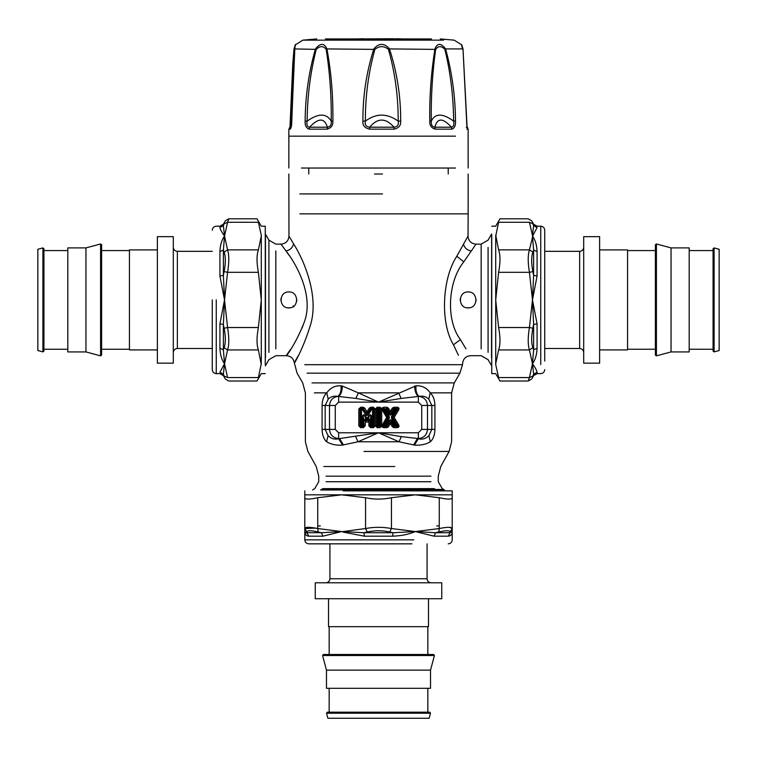 <?xml version="1.0" encoding="UTF-8"?>
<svg xmlns="http://www.w3.org/2000/svg" width="757" height="757" viewBox="0 0 757 757"><rect width="100%" height="100%" fill="white"/><g stroke="black" fill="none" stroke-linecap="round" stroke-linejoin="round"><path stroke-width="1.14" d="M288.852 307.881C278.576 308.373 278.576 291.454 288.852 291.947C299.129 291.454 299.129 308.373 288.852 307.881M296.82 299.914L296.725 301.135M289.997 307.796L287.499 307.768M280.904 300.52L281.008 298.523M468.148 307.881C457.871 308.373 457.871 291.454 468.148 291.947C478.424 291.454 478.424 308.373 468.148 307.881M476.115 299.914L476.021 301.135M469.293 307.796L466.795 307.768M460.199 300.52L460.303 298.523M268.924 352.365L268.924 240.149L265.357 233.97L265.357 357.777M291.029 348.863C279.011 364.912 292.912 350.926 303.652 323.722C314.969 297.104 296.384 263.947 286.014 250.964L280.998 244.133L275.832 244.133L268.924 240.149M286.203 251.229L288.852 255.071M303.671 323.665L302.071 328.036M293.044 305.904L293.877 306.812M491.643 357.777L491.643 242.041L491.643 357.777M389.278 418.328L389.278 416.577L388.625 416.975L384.433 410.114L386.363 409.944L388.947 414.174L391.161 413.776L393.791 409.471L395.533 409.944L391.483 416.577L396.318 424.791L394.397 424.951L391.814 420.722L389.6 421.119L386.969 425.425L385.228 424.951L389.278 418.328L388.625 416.975L387.773 416.975L386.638 417.448L381.698 425.85L380.534 426.049L383.657 427.667L386.855 427.667L388.426 426.787L390.375 423.579L392.334 426.787L393.895 427.667L397.094 427.667C398.92 427.468 399.441 426.541 398.665 424.885L394.123 417.448L398.665 410.02C399.441 408.354 398.92 407.427 397.094 407.238L393.895 407.238L392.334 408.108L390.375 411.316L388.426 408.108L386.855 407.238L383.657 407.238L380.534 408.846L381.698 409.064L386.638 417.448L387.773 417.93L383.137 409.386L382.096 410.02M380.478 425.831L380.478 409.064L378.983 409.944L379.863 407.238L384.433 410.114L384.963 409.187L386.969 409.471L387.376 408.742L377.137 408.458L376.522 409.064L376.522 425.831L375.302 425.831L377.137 427.667L378.017 424.951L377.251 425.103L376.522 425.831L377.137 426.446L379.863 426.446L378.983 424.951L379.749 425.103L379.134 425.718L377.251 425.103L377.251 409.792L377.866 409.187L379.749 409.792L379.749 425.103L381.698 425.831L381.698 409.064L380.478 409.054L381.698 409.054M388.947 414.174L390.262 415.177L391.814 414.174L390.375 411.316L389.6 412.376L391.161 412.376L393.375 408.742L392.334 408.108M391.483 416.577L391.483 418.328L394.123 417.448L392.987 416.975L392.987 417.93L397.614 425.519L398.665 424.885M391.814 420.722L390.489 419.719L388.947 420.722L390.375 423.579L391.161 422.52L389.6 422.52L387.376 426.153L388.426 426.787M381.698 425.85L382.645 426.04L384.433 424.791L385.228 424.951L384.963 425.718L384.433 424.791L388.625 417.93L387.773 417.93L383.137 425.519L382.096 424.885M377.137 427.667L379.863 427.667L380.534 426.049L382.531 426.229L380.478 425.841M365.584 416.255C363.833 414.013 362.792 414.306 362.48 417.135L363.246 417.135L363.246 425.103L361.515 424.951L361.515 409.944L362.688 409.944L365.603 414.618L367.807 414.221L370.76 409.471L372.539 409.944L372.539 424.951L371.573 424.951L371.573 417.135L370.807 417.135C370.939 414.552 370.372 414.391 369.113 416.653L367.542 419.179L365.584 416.255L364.94 416.653C363.682 414.391 363.114 414.552 363.246 417.135L363.975 419.681L366.322 422.075L367.665 422.113L368.858 420.75L368.858 425.831L370.693 427.667L373.419 427.667L375.254 425.831L375.254 409.064L373.419 407.238L370.873 407.238L369.321 408.099L367.031 411.78L364.732 408.099L363.18 407.238L360.635 407.238L358.799 409.064L358.799 425.831L360.635 427.667L363.369 427.667L365.196 425.831L365.669 419.198L363.975 419.681L363.975 425.831L365.196 425.831M365.603 414.618L366.918 415.602L368.451 414.618L367.031 411.78L366.246 412.839L367.807 412.839L370.362 408.742L369.321 408.099M371.573 417.135C371.261 414.306 370.23 414.013 368.47 416.255L369.113 416.653L368.385 419.198L368.858 420.75L370.078 419.681L368.385 419.198L367.542 420.551L368.583 421.195M481.168 348.863L481.168 244.133L476.002 244.133L463.795 261.846C447.822 281.349 445.655 320.334 460.436 339.628L465.971 348.863M375.302 409.064L378.983 409.944L378.983 424.951L378.017 424.951L378.017 409.944L377.137 407.238L375.302 409.064L375.302 425.831M383.657 407.238L383.657 408.458L384.963 409.187L389.278 416.577M386.855 407.238L386.363 409.944L386.969 409.471L389.6 413.776L389.6 412.376L387.376 408.742L388.426 408.108M398.665 410.02L397.614 409.386L392.987 416.975L392.135 416.975L396.318 410.114L398.258 408.543L395.797 409.187L396.318 410.114L395.533 409.944L395.797 409.187L393.375 408.742L394.397 409.944L391.814 414.174M392.334 426.787L393.375 426.153L391.161 422.52L391.161 421.119L393.791 425.425L393.375 426.153L393.895 426.446L394.397 424.951L394.312 425.718L398.258 426.333L396.318 424.791L395.797 425.718L391.483 418.328M379.863 427.667L381.66 426.257L383.657 426.446L384.963 425.718L387.376 426.153L386.363 424.951L388.947 420.722M365.47 421.195L366.511 420.551L364.94 416.653L366.511 419.179L366.511 420.551L367.542 420.551L367.542 419.179L366.511 419.179L368.47 416.255M358.799 425.831L361.515 424.951L361.363 425.718L360.748 425.103L360.748 409.792L361.363 409.187L360.635 408.458L360.029 409.064L360.029 425.831L360.635 426.446L361.363 425.718L363.369 426.446L363.975 425.831L363.246 425.103L362.641 425.718L362.48 424.951L362.48 417.135M358.799 409.064L361.515 409.944L361.363 409.187L362.773 409.187L362.688 409.944L363.294 409.471L366.246 414.221L366.246 412.839L363.18 408.458L363.18 407.238M360.635 407.238L360.635 408.458L363.18 408.458L362.773 409.187L363.294 409.471L364.732 408.099M368.858 425.831L370.078 425.831L370.078 419.681L370.807 417.135L370.807 425.103L370.078 425.831L370.693 426.446L371.422 425.718L370.807 425.103L371.573 424.951L371.422 425.718L373.419 426.446L374.034 425.831L373.305 425.103L372.69 425.718L372.539 424.951L373.305 425.103L373.305 409.792L374.034 409.064L373.419 408.458L372.69 409.187L373.305 409.792L372.539 409.944L372.69 409.187L370.362 408.742L371.365 409.944L368.451 414.618M298.532 355.298C287.669 373.561 300.236 357.645 309.954 326.683C320.22 296.375 303.122 258.629 293.574 243.849L288.966 236.08C288.531 240.963 285.872 243.65 280.998 244.133M468.015 236.118L456.802 256.235C442.107 278.444 440.044 322.823 453.462 344.785L458.468 355.298M456.424 257.011L456.963 255.913M397.094 407.238L397.094 408.458L393.895 408.458L393.895 407.238M393.895 427.667L393.895 426.446L397.094 426.446L397.094 427.667M383.657 427.667L383.657 426.446L386.855 426.446L386.855 427.667M360.635 427.667L360.635 426.446L363.369 426.446L363.369 427.667M373.419 407.238L373.419 408.458L370.873 408.458L370.873 407.238M375.254 425.831L374.034 425.831L374.034 409.064L375.254 409.064M370.693 427.667L370.693 426.446L373.419 426.446L373.419 427.667M399.109 441.804L414.467 445.088C420.39 445.561 425.708 444.463 430.43 441.785C433.297 438.946 434.792 434.821 434.925 429.399L434.925 405.497C434.773 399.914 433.212 395.703 430.222 392.864C426.674 387.821 421.933 385.474 415.981 385.805L378.5 402.118L358.364 392.864L355.866 398.437L337.887 396.375C334.026 395.684 330.809 396.602 328.226 399.119L325.16 405.497L325.16 429.399L328.084 435.644C331.311 438.767 334.84 439.789 338.653 438.71L378.5 432.786L399.034 441.785L401.295 436.619L418.347 438.558C423.863 437.972 426.92 434.925 427.497 429.399L427.497 405.497C427.024 400.321 424.232 397.283 419.113 396.375L401.134 398.437L378.5 402.118L355.866 398.437M342.334 386.032L341.019 385.805C335.077 385.474 330.326 387.821 326.778 392.864C323.788 395.693 322.227 399.904 322.075 405.497L322.075 429.399C322.208 434.83 323.703 438.956 326.57 441.785C331.292 444.454 336.61 445.561 342.533 445.088L357.966 441.785L378.5 432.786L418.347 432.786L421.725 429.399L421.725 405.497L418.347 402.118L338.653 402.118L338.653 396.441C341.019 394.473 342.24 391.009 342.334 386.032L358.364 392.864L398.636 392.864L401.134 398.437M418.347 432.786L418.347 438.71L417.372 438.558L413.577 444.974L414.467 445.088L418.347 438.71C422.16 439.789 425.689 438.776 428.916 435.644L431.84 429.399L431.84 405.497L428.774 399.119C426.191 396.602 422.974 395.684 419.113 396.375C416.643 394.416 415.602 390.896 415.981 385.805M341.379 385.843L341.019 385.805C341.398 390.896 340.357 394.416 337.887 396.375C332.768 397.283 329.976 400.321 329.503 405.497L329.503 429.399C330.08 434.925 333.137 437.972 338.653 438.558L338.653 432.786L378.5 432.786L401.295 436.619M314.335 392.864L326.778 392.864L328.226 399.119M311.998 382.9L454.285 382.9L451.617 392.864L430.222 392.864L428.774 399.119M414.666 386.032C414.76 391.009 415.981 394.473 418.347 396.441L418.347 402.118M399.034 441.785L357.966 441.785L355.705 436.619M326.57 441.785C298.977 441.785 298.977 441.785 326.57 441.785L328.084 435.644M430.288 441.785L428.916 435.644M343.423 444.974L339.628 438.558L338.653 438.71L342.533 445.088M444.444 490.848L444.444 489.987L320.627 489.987M455.506 168.035L301.494 168.035L455.506 168.035M466.747 129.154L467.675 129.154C467.05 128.075 466.7 125.369 466.624 121.044L463 48.921L445.618 48.921C452.005 72.312 455.298 96.347 455.496 121.044C455.809 125.369 454.616 128.075 451.92 129.154L451.484 127.204C442.769 117.723 437.243 117.723 434.906 127.204C432.171 126.769 430.96 124.744 431.272 121.12C430.951 96.574 432.417 72.663 435.654 49.385C438.208 45.742 441.284 45.742 444.889 49.385C450.519 72.644 453.424 96.555 453.613 121.12C454.361 124.754 453.651 126.779 451.484 127.204L434.906 127.204L435.247 129.154C431.376 128.075 429.56 125.369 429.777 121.044C429.418 96.376 431.149 72.331 434.953 48.921C437.347 42.856 440.905 42.856 445.618 48.921L444.889 49.385M435.654 49.385L389.495 48.921C397.056 72.312 400.784 96.347 400.68 121.044C401.078 125.369 398.873 128.075 394.085 129.154L394 127.204C385.71 117.723 377.592 117.723 369.634 127.204C366.019 126.769 364.59 124.744 365.366 121.12C365.252 96.574 368.422 72.663 374.876 49.385C379.38 45.742 383.903 45.742 388.455 49.385C395.031 72.644 398.277 96.555 398.191 121.12C398.977 124.754 397.586 126.779 394 127.204L369.634 127.204L369.586 129.154C364.732 128.075 362.499 125.369 362.896 121.044C362.754 96.376 366.397 72.331 373.835 48.921C378.992 42.856 384.215 42.856 389.495 48.921L388.455 49.385M374.876 49.385L326.939 48.921C331.244 72.312 333.222 96.347 332.872 121.044C333.118 125.369 331.197 128.075 327.119 129.154L327.431 127.204C324.431 117.723 318.479 117.723 309.556 127.204C307.172 126.769 306.377 124.744 307.153 121.12C307.304 96.574 310.332 72.663 316.227 49.385C320.031 45.742 323.353 45.742 326.182 49.385C329.853 72.644 331.538 96.555 331.235 121.12C331.604 124.754 330.336 126.779 327.431 127.204L309.556 127.204L309.14 129.154C306.15 128.075 304.816 125.369 305.147 121.044C305.317 96.376 308.742 72.331 315.442 48.921C320.353 42.856 324.185 42.856 326.939 48.921L326.182 49.385M290.205 125.832L294 48.921C295.769 42.856 295.968 42.856 294.587 48.921L291.795 121.044C291.748 125.369 291.227 128.075 290.253 129.154L291.313 125.965M295.211 44.966L302.819 40.149L443.507 40.149M463 48.921L463 48.921C461.231 42.856 461.032 42.856 462.413 48.921M467.088 127.233L463.019 49.016L461.751 44.89L454.181 40.149L440.262 38.948M455.496 121.044L453.613 121.12C442.675 113.124 435.228 113.124 431.272 121.12L429.777 121.044M400.68 121.044L398.191 121.12C387.073 113.124 376.125 113.124 365.366 121.12L362.896 121.044M332.872 121.044L331.235 121.12C326.447 113.124 318.423 113.124 307.153 121.12L305.147 121.044M294.587 48.921L316.227 49.385M467.675 129.154L467.126 127.176M294.918 46.783L291.672 121.073L291.076 127.006L289.865 127.204M294 48.921L294.047 49.385C294.937 45.742 295.107 45.742 294.558 49.385M431.547 38.948L325.453 38.948L431.547 38.948M291.691 119.663L290.735 121.12M353.188 38.948L393.905 38.739M374.516 174.006L382.484 174.006M529.427 377.554L532.474 363.748L529.427 349.942L498.608 349.942C500.443 344.766 500.443 337.291 498.608 327.516L529.427 327.516L532.474 299.914L529.427 272.312L498.608 272.312C500.443 262.537 500.443 255.062 498.608 249.876L529.427 249.876L532.985 235.304L532.474 236.08L532.455 235.257L533.619 225.624L532.881 223.75L529.427 222.274C527.799 217.675 527.799 217.675 529.427 222.274L498.608 222.274C500.443 217.685 500.443 217.685 498.608 222.274L495.721 236.08L495.721 364.6L498.608 377.554C500.443 382.143 500.443 382.143 498.608 377.554L529.427 377.563C527.799 382.153 527.799 382.153 529.427 377.554L532.881 376.068L533.619 374.204L532.474 363.748L533.619 349.649L532.881 347.728L529.427 349.942C527.799 344.766 527.799 337.291 529.427 327.516L532.881 328.254L533.619 324.46L532.474 299.914L533.619 275.359L532.881 271.574L529.427 272.312C527.799 262.528 527.799 255.052 529.427 249.876L532.881 252.09L533.619 250.17L532.474 236.08C535.256 239.855 536.789 244.984 537.073 251.485L537.073 276.002L532.474 299.914L537.073 323.816L537.073 348.343C536.789 354.834 535.256 359.972 532.474 363.748C535.256 367.656 536.789 370.485 537.073 372.245L537.073 372.236C537.073 374.081 537.073 374.081 537.073 372.245L533.619 374.204C533.619 376.078 533.619 376.078 533.619 374.204M491.738 235.228L491.738 373.627L495.721 373.627L499.989 381.017L528.197 381.017L531.651 379.03L533.619 375.614L537.073 373.627L540.744 373.627C543.157 373.381 544.482 372.047 544.728 369.634M495.721 235.228L498.608 249.876M498.608 272.312L495.721 299.914L498.608 327.516M498.608 349.942L495.721 363.748M532.985 235.304L537.073 227.573C537.073 225.747 537.073 225.747 537.073 227.573L533.619 225.624C533.619 223.741 533.619 223.741 533.619 225.624M537.073 251.485L533.619 250.17L533.619 275.359L537.073 276.002M537.073 323.816L533.619 324.46L533.619 349.649L537.073 348.343M491.738 226.201L495.721 226.201L499.989 218.801L528.197 218.801L531.651 220.798L533.619 224.214L537.073 226.201L540.744 226.201C543.157 226.447 544.482 227.772 544.728 230.185L544.728 361.098M439.259 525.916L436.675 525.916M320.325 525.916L317.741 525.916M315.47 528.093L304.787 528.537C305.118 526.9 309.443 526.9 317.741 528.537L318.167 531.982L321.432 532.729L341.644 531.575L363.956 532.729L367.249 531.982L365.555 528.537L365.555 497.718C374.185 499.554 382.815 499.554 391.445 497.718L391.445 528.537L389.751 531.982L393.044 532.729L415.356 531.575L435.568 532.729L438.833 531.982L439.259 528.537C447.557 526.9 451.882 526.9 452.213 528.537L449.592 527.326M343.072 531.565L365.555 528.537C374.185 526.9 382.815 526.9 391.445 528.537L415.356 531.575C408.742 534.366 401.172 535.899 392.656 536.174L364.344 536.174L343.016 532.095M439.259 497.718C447.557 499.554 451.872 499.554 452.213 497.718L452.213 528.537L450.074 531.982L450.112 532.729L452.213 531.575C452.279 534.366 450.954 535.899 448.229 536.174L434.064 536.174L415.356 531.575L439.259 528.537L439.259 497.718L415.356 494.832L304.787 494.832L304.787 497.718C305.128 499.554 309.443 499.554 317.741 497.718L317.741 528.537L341.644 531.575L322.936 536.174L308.771 536.174C306.046 535.899 304.721 534.366 304.787 531.575L304.787 490.848M391.445 497.718L415.356 494.832L452.213 494.832L452.213 497.718L452.213 490.848L343.158 490.848M365.555 497.718L341.644 494.832L317.741 497.718M306.926 531.982L304.787 528.537L304.787 531.575L306.888 532.729L306.926 531.982C307.276 530.354 311.023 530.354 318.167 531.982M452.213 528.537L452.213 531.594M448.229 536.174L450.112 532.729L435.568 532.729L434.064 536.174M392.656 536.174L393.044 532.729L363.956 532.729L364.344 536.174M322.936 536.174L321.432 532.729L306.888 532.729L308.771 536.174M306.888 532.729L305.516 533.004M413.842 539.855L304.787 539.855C305.043 542.258 306.367 543.583 308.771 543.838L411.931 543.838M258.392 222.274C256.557 217.685 256.557 217.685 258.392 222.274L227.573 222.255C229.201 217.675 229.201 217.675 227.573 222.274L224.119 223.75L227.573 222.274L224.526 236.08L223.381 250.17L224.119 252.09L227.573 249.876C229.201 255.052 229.201 262.537 227.573 272.312L224.119 271.574L223.381 275.359L224.526 299.914L219.927 276.002L219.927 251.485C220.211 244.984 221.744 239.855 224.526 236.08C221.744 232.172 220.211 229.343 219.927 227.573L219.927 227.592C219.927 225.747 219.927 225.747 219.927 227.573L223.381 225.624L224.526 236.08L227.573 249.876L258.392 249.876C256.557 255.062 256.557 262.537 258.392 272.312L227.573 272.312L224.526 299.914L223.381 324.46L224.119 328.254L227.573 327.516C229.201 337.291 229.201 344.766 227.573 349.942L224.119 347.728L223.381 349.649L224.526 363.748L223.381 374.204L224.119 376.068L227.573 377.554C229.201 382.153 229.201 382.153 227.573 377.554L258.392 377.554C256.557 382.143 256.557 382.143 258.392 377.554L261.279 363.748L261.279 235.228L258.392 222.274M258.392 327.516C256.557 337.291 256.557 344.766 258.392 349.942L227.573 349.942L224.526 363.748C221.744 359.972 220.211 354.834 219.927 348.343L219.927 323.816L224.526 299.914L227.573 327.516L258.392 327.516L261.279 299.914L258.392 272.312M265.262 364.6L265.262 226.201L261.279 226.201L257.011 218.801L228.803 218.801L225.349 220.798L223.381 224.214L219.927 226.201L216.256 226.201C213.843 226.447 212.518 227.772 212.272 230.185M261.279 364.6L258.392 349.942M258.392 249.876L261.279 236.08M224.119 223.75C225.756 219.833 225.756 219.833 224.119 223.75L223.381 225.624C223.381 223.741 223.381 223.741 223.381 225.624M223.381 374.204C223.381 376.078 223.381 376.078 223.381 374.204L219.927 372.245L224.526 363.748L227.573 377.554M219.927 276.002L223.381 275.359L223.381 250.17L219.927 251.485M219.927 348.343L223.381 349.649L223.381 324.46L219.927 323.816M265.262 373.627L261.279 373.627L257.011 381.017L228.803 381.017L225.349 379.03L223.381 375.614L219.927 373.627L216.256 373.627C213.843 373.381 212.518 372.047 212.272 369.634L212.272 299.914M173.306 247.284C173.552 249.734 174.905 251.087 177.356 251.333L177.356 348.485L212.272 348.485M173.306 363.161L173.306 236.657L157.371 236.657L157.371 363.161L173.306 363.161M157.371 349.904L129.438 349.904L129.438 249.914L157.371 249.914M101.608 349.251L129.438 349.251M101.608 299.914L101.608 355.071L101.608 244.757L100.586 243.972L100.586 355.847L101.608 355.071M85.957 247.899L67.808 247.899L67.808 351.929L85.957 351.929L85.957 247.899L100.586 243.972M85.957 351.929L100.586 355.847M43.925 349.251L67.808 349.251M43.925 299.914L43.925 351.125L43.925 248.703L42.903 247.918L42.903 351.901L43.925 351.125M42.903 351.901L37.85 350.548L37.85 249.28L42.903 247.918M431.121 582.795C428.67 582.549 427.327 581.206 427.08 578.755L329.92 578.755L329.92 543.838M441.747 582.795L315.253 582.795L315.253 598.74L441.747 598.74L441.747 582.795M428.49 598.74L428.49 626.673L328.51 626.673L328.51 598.74M329.163 654.502L329.163 626.673M434.433 655.515L433.657 654.502L323.343 654.502L322.567 655.515L326.485 670.144L430.515 670.144L434.433 655.515L322.567 655.515M430.515 670.144L430.515 688.302L326.485 688.302L326.485 670.144M329.163 712.186L329.163 688.302M430.487 713.208L429.711 712.186L327.289 712.186L326.513 713.208L327.866 718.261L429.134 718.261L430.487 713.208L326.513 713.208M583.694 247.284C583.448 249.734 582.095 251.087 579.644 251.333L579.644 348.485L544.728 348.485M583.694 236.657L583.694 363.161L599.629 363.161L599.629 236.657L583.694 236.657M599.629 249.914L627.562 249.914L627.562 349.904L599.629 349.904M655.392 349.251L627.562 349.251M656.414 243.972L655.392 244.757L655.392 355.071L656.414 355.847L671.043 351.929L671.043 247.899L656.414 243.972L656.414 355.847M671.043 247.899L689.192 247.899L689.192 351.929L671.043 351.929M713.075 349.251L689.192 349.251M714.097 247.918L713.075 248.703L713.075 351.125L714.097 351.901L719.15 350.548L719.15 249.28L714.097 247.918L714.097 351.901M265.48 234.168L265.48 357.607M275.832 348.863L275.832 250.964L275.832 348.863M491.643 233.97L491.52 357.607M488.076 352.365L488.076 247.463L488.076 352.365M468.148 174.006L468.148 213.853L299.829 213.853M299.829 193.924L382.484 193.924M293.574 243.849C292.685 247.709 290.168 250.075 286.014 250.964M453.462 344.785L460.436 339.628M456.802 256.235L463.795 261.846M463.426 243.849C464.315 247.709 466.832 250.075 470.986 250.964M491.738 365.849L488.076 359.679L481.168 355.695L470.589 355.695C466.019 356.083 463.369 358.544 462.641 363.067L462.518 364.704L304.768 364.704M379.863 407.238L377.137 407.238M338.653 402.118L335.275 405.497L322.075 405.497M335.275 405.497L335.275 429.399L322.075 429.399M421.725 429.399L434.925 429.399M421.725 405.497L434.925 405.497M462.518 364.704L459.906 373.163L307.058 373.163M335.275 429.399L338.653 432.786M451.617 392.864L451.617 441.785L449.119 451.437L364.022 451.437M323.864 466.511L394.776 466.511M326.049 476.162L430.951 476.162L326.049 476.162M326.049 481.726L430.951 481.726L326.049 481.726M322.558 488.634L434.442 488.634L322.558 488.634M444.444 489.987L443.64 489.438L321.328 489.438M288.852 168.035L288.852 136.156L455.506 136.156M451.92 129.154L435.247 129.154M394.085 129.154L369.586 129.154M327.119 129.154L309.14 129.154M290.253 129.154L289.325 129.154M466.227 127.204L467.135 127.204M356.755 38.948L363.095 38.739M532.881 252.09C531.244 256.623 531.244 263.124 532.881 271.574M532.881 328.254C531.244 336.704 531.244 343.195 532.881 347.728M532.881 376.068C531.244 379.986 531.244 379.986 532.881 376.068M532.881 223.75C531.244 219.833 531.244 219.833 532.881 223.75L532.862 223.712M532.455 235.257L529.427 222.274M540.744 226.201L540.744 364.6M450.074 531.982C449.724 530.354 445.977 530.354 438.833 531.982M389.751 531.982C382.247 530.354 374.753 530.354 367.249 531.982M224.119 376.068C225.756 379.986 225.756 379.986 224.119 376.068L224.138 376.115M224.119 347.728C225.756 343.195 225.756 336.704 224.119 328.254M224.119 271.574C225.756 263.124 225.756 256.623 224.119 252.09M219.927 372.245C219.927 374.081 219.927 374.081 219.927 372.245M216.256 373.627L216.256 299.914M312.556 489.987L314.751 488.634L318.735 481.726L318.735 476.162L316.237 466.511L307.881 451.437L305.383 441.785L305.383 392.864L302.715 382.9L297.094 373.163L294.359 363.067C293.631 358.544 290.981 356.083 286.411 355.695L275.832 355.695L268.924 359.679L265.357 365.849M491.52 234.168L488.076 240.149L481.168 244.133M288.852 174.006L288.966 236.08M468.148 213.853L468.034 236.08C468.469 240.963 471.128 243.65 476.002 244.133M459.906 373.163L454.285 382.9M449.119 451.437L440.763 466.511L438.265 476.162L438.265 481.726L442.249 488.634L443.64 489.438M466.974 126.154L468.119 129.154L468.148 168.035M288.852 136.156L288.881 129.154L291.577 123.457M290.026 126.154L292.76 64.061L293.981 49.016L295.239 44.909M316.738 38.948L302.819 40.149M403.812 38.948L396.431 38.739M308.771 174.006L308.771 168.035M448.229 174.006L448.229 168.035M452.213 531.575L452.213 539.855C451.967 542.267 450.633 543.592 448.229 543.838M304.787 531.575L304.787 539.855M177.356 348.485C174.905 348.74 173.552 350.084 173.306 352.535M177.356 251.333L212.272 251.333M101.608 250.576L129.438 250.576M43.925 250.576L67.808 250.576M329.92 578.755C329.673 581.206 328.33 582.549 325.879 582.795M427.08 578.755L427.08 543.838M427.837 654.502L427.837 626.673M427.837 712.186L427.837 688.302M579.644 348.485C582.095 348.74 583.448 350.084 583.694 352.535M579.644 251.333L544.728 251.333M655.392 250.576L627.562 250.576M713.075 250.576L689.192 250.576"/></g></svg>
